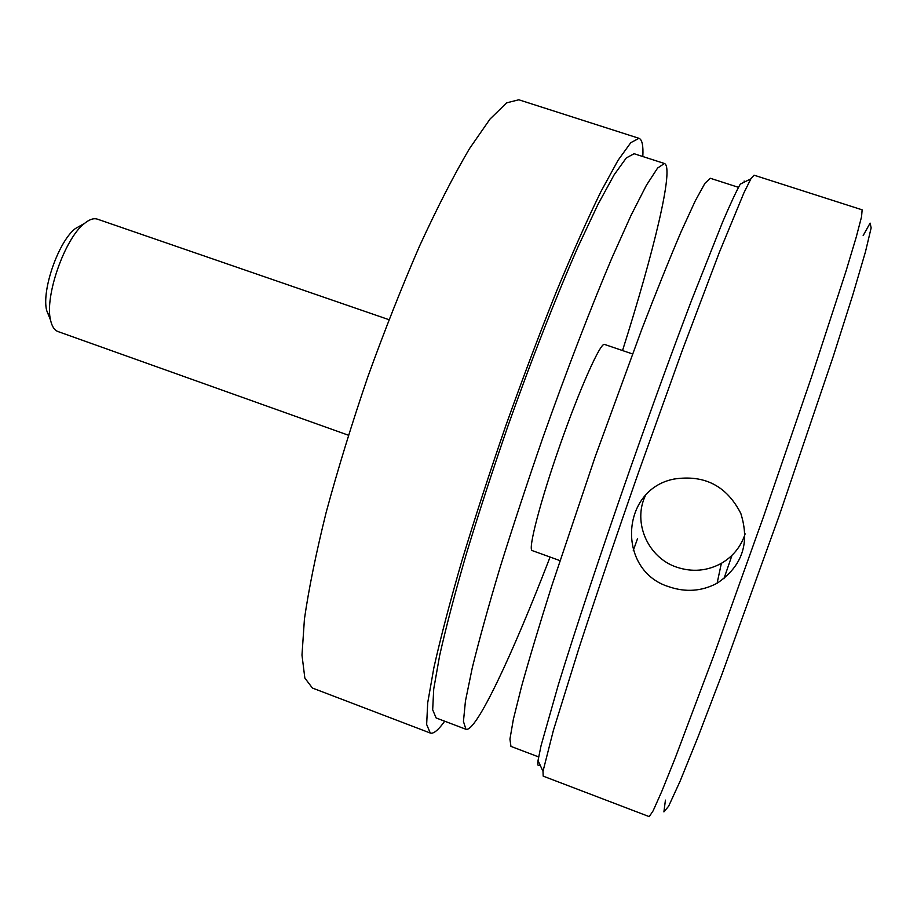 <?xml version="1.0" encoding="UTF-8"?>
<svg xmlns="http://www.w3.org/2000/svg" width="917" height="917" viewBox="0 0 917 917"><rect width="100%" height="100%" fill="white"/><g stroke="black" fill="none" stroke-linecap="round" stroke-linejoin="round"><path stroke-width="1.38" d="M744.123 181.039L744.272 182.128M539.895 764.606C538.073 766.75 537.454 765.397 538.027 760.56L541.087 745.51L558.373 684.678C575.291 629.647 601.346 551.151 630.048 469.149C652.09 406.632 672.665 350.156 691.796 299.733L722.699 221.822C730.402 203.861 736.259 191.286 740.283 184.122L750.885 178.826L743.974 192.719L719.283 252.507L682.225 350.592L638.61 472.152C616.041 536.72 596.165 595.397 578.959 648.181L553.409 730.333L543.002 771.323L543.185 776.137L649.236 816.634L653.133 810.8L661.753 791.474L675.118 758.279L714.412 653.832L763.746 516.053L811.304 377.655L845.887 271.558L856.191 237.297L861.544 216.813L862.14 209.833L754.038 175.181L750.885 178.826M633.28 550.487L637.613 538.428M669.158 586.823C616.728 571.05 619.823 489.724 673.869 479.087C704.359 474.387 726.677 485.827 740.81 513.428C750.14 543.024 742.231 566.293 717.105 583.235C701.872 591.293 685.893 592.485 669.158 586.823M863.172 235.543L870.107 223.106L871.15 227.886L865.488 251.728L852.753 295.079L833.255 356.392L779.507 514.838L721.943 674.339L698.112 736.718L680.07 781.261L668.631 806.203L663.908 811.9L665.433 800.14M645.396 495.65C632.501 522.335 647.826 557.559 676.563 567.13C692.117 572.346 707.053 571.085 721.358 563.347C733.004 556.493 740.925 546.681 745.131 533.9M642.817 156.532C643.413 145.608 642.129 139.522 638.954 138.295L518.804 99.781L506.665 102.842L490.079 118.992L469.47 148.669C453.961 175.009 437.375 207.357 419.711 245.699C401.841 286.803 384.521 330.613 367.74 377.116C351.784 423.906 337.937 468.931 326.211 512.19C316.044 553.169 308.788 588.783 304.433 619.044L301.98 655.093L304.845 678.064L312.41 688.037L430.291 733.038C433.076 733.955 437.054 731.101 442.235 724.487L444.688 721.209M638.954 138.295L630.77 142.697L618.024 160.337L600.933 191.584C587.545 219.014 572.678 252.393 556.344 291.732C539.505 333.799 522.679 378.412 505.852 425.568C489.529 472.908 474.788 518.254 461.652 561.617C449.823 602.538 440.573 637.888 433.89 667.668L427.712 702.754L426.646 724.476L430.291 733.038M738.449 187.332L710.297 178.265L704.932 183.308L695.178 201.052L681.09 231.772C669.685 258.502 656.652 290.815 642.003 328.722L595.133 456.895L551.644 586.25C539.402 625.004 529.384 658.383 521.59 686.374L513.394 719.157L509.932 739.113L510.952 746.392L538.6 756.915M632.455 353.928L604.509 344.414C600.612 342.098 580.06 387.914 560.184 444.63C540.262 501.335 527.676 549.948 532.169 550.578L559.932 560.619M388.946 319.678L97.431 219.163C93.798 217.948 89.499 219.369 84.524 223.404C64.889 238.099 44.417 296.432 50.573 320.171C51.937 326.429 54.412 330.223 58 331.553L348.414 435.208M50.24 318.394L46.664 310.485C41.414 290.208 58.654 241.068 75.423 228.516L81.991 224.825M550.085 557.055C512.752 653.913 476.038 732.672 465.939 729.279L436.125 717.954L432.675 709.792L433.718 689.068L439.621 655.689C445.983 627.4 454.775 593.861 465.996 555.072C478.445 514.001 492.395 471.074 507.858 426.279C531.608 359.269 556.275 296.34 578.111 246.639L597.918 204.514L614.172 174.757L626.3 157.942L634.094 153.724L664.447 163.501C674.453 167.169 653.901 251.602 622.54 350.546M465.939 729.279L463.44 721.461L465.446 701.058L472.255 667.908C479.19 639.734 488.463 606.263 500.086 567.485C512.89 526.392 527.057 483.385 542.6 438.464C566.397 371.236 590.731 307.963 611.948 257.883L631.034 215.369L646.428 185.234L657.615 168.04L664.447 163.501M731.995 555.324L723.903 578.765M538.027 760.56L543.002 771.323M721.358 563.347L717.105 583.235M46.664 310.485L50.573 320.171M75.423 228.516L84.524 223.404"/></g></svg>
